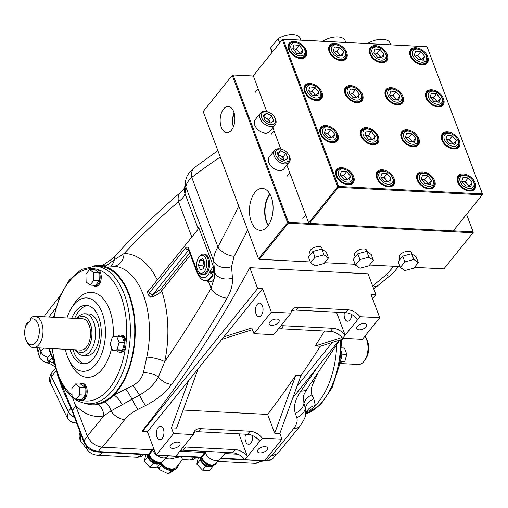 <?xml version="1.0" encoding="UTF-8"?>
<svg xmlns="http://www.w3.org/2000/svg" width="508" height="508" viewBox="0 0 508 508"><rect width="100%" height="100%" fill="white"/><g stroke="black" fill="none" stroke-linecap="round" stroke-linejoin="round"><path stroke-width="0.76" d="M79.559 384.099A8.617 4.839 93 0 1 81.699 383.356A8.617 4.839 93 0 1 85.344 386.88A8.617 4.839 93 0 1 85.395 395.967A8.617 4.839 93 0 1 80.81 400.558A8.617 4.839 93 0 1 78.753 399.599M81.699 383.356L82.798 383.413A8.617 4.839 93 0 1 86.436 386.937A8.617 4.839 93 0 1 82.588 400.564A8.617 4.839 93 0 1 81.902 400.615L80.81 400.558M117.907 336.29A8.617 4.839 93 0 1 120.587 335.064A8.617 4.839 93 0 1 124.231 338.588A8.617 4.839 93 0 1 124.282 347.675A8.617 4.839 93 0 1 119.691 352.266A8.617 4.839 93 0 1 117.157 350.774M120.587 335.064L121.679 335.121A8.617 4.839 93 0 1 125.324 338.645A8.617 4.839 93 0 1 126.079 342.754A8.617 4.839 93 0 1 125.527 347.243A8.617 4.839 93 0 1 120.79 352.323L119.691 352.266M93.612 269.748A8.617 4.839 93 0 1 95.758 269.005A8.617 4.839 93 0 1 99.397 272.523A8.617 4.839 93 0 1 99.454 281.61A8.617 4.839 93 0 1 94.863 286.207A8.617 4.839 93 0 1 92.805 285.242M95.758 269.005L96.85 269.062A8.617 4.839 93 0 1 98.66 269.805A8.617 4.839 93 0 1 100.495 272.58A8.617 4.839 93 0 1 100.546 281.667A8.617 4.839 93 0 1 95.955 286.264L94.863 286.207M55.867 317.424A8.617 4.839 93 0 1 56.871 317.297A8.617 4.839 93 0 1 57.855 317.532M56.871 317.297L57.963 317.354A8.617 4.839 93 0 1 58.947 317.589M177.584 442.125A5.302 2.692 159.4 0 0 172.142 443.738A5.302 2.692 159.4 0 0 170.11 447.116A5.302 2.692 159.4 0 0 172.555 448.374A5.302 2.692 159.4 0 0 178.003 446.761A5.302 2.692 159.4 0 0 180.035 443.389A5.302 2.692 159.4 0 0 177.584 442.125M265.011 446.659A5.302 2.692 159.4 0 0 259.563 448.272A5.302 2.692 159.4 0 0 257.531 451.65A5.302 2.692 159.4 0 0 259.975 452.914A5.302 2.692 159.4 0 0 265.424 451.295A5.302 2.692 159.4 0 0 267.456 447.923A5.302 2.692 159.4 0 0 265.011 446.659M276.676 319.068A5.302 2.692 159.4 0 0 271.228 320.688A5.302 2.692 159.4 0 0 269.196 324.06A5.302 2.692 159.4 0 0 271.64 325.323A5.302 2.692 159.4 0 0 277.089 323.71A5.302 2.692 159.4 0 0 279.121 320.332A5.302 2.692 159.4 0 0 276.676 319.068M364.096 323.609A5.302 2.692 159.4 0 0 358.648 325.222A5.302 2.692 159.4 0 0 356.616 328.593A5.302 2.692 159.4 0 0 359.061 329.857A5.302 2.692 159.4 0 0 364.509 328.244A5.302 2.692 159.4 0 0 366.541 324.866A5.302 2.692 159.4 0 0 364.096 323.609M205.943 259.023A8.947 5.023 -87 0 0 198.628 257.562A8.947 5.023 -87 0 0 197.447 269.57A8.947 5.023 -87 0 0 197.949 270.681A8.947 5.023 -87 0 0 204.743 271.056A8.947 5.023 -87 0 0 205.943 259.023M198.628 257.562L199.269 256.623A10.268 5.766 93 0 1 203.321 254.095A10.268 5.766 93 0 1 207.664 258.299A10.268 5.766 93 0 1 207.728 269.132A10.268 5.766 93 0 1 202.26 274.612A10.268 5.766 93 0 1 198.488 271.685L197.949 270.681M202.26 274.612L203.352 274.669A10.268 5.766 -87 0 0 208.826 269.189A10.268 5.766 -87 0 0 208.763 258.356A10.268 5.766 -87 0 0 204.419 254.152L203.321 254.095M212.052 466.147A7.683 5.023 -141.2 0 1 211.169 466.541A7.683 5.023 -141.2 0 1 207.137 466.331A7.683 5.023 -141.2 0 1 204.483 464.985A7.683 5.023 -141.2 0 1 201.187 461.467A7.683 5.023 -141.2 0 1 200.596 460.229A7.683 5.023 -141.2 0 1 200.26 458.997A7.683 5.023 -141.2 0 1 200.216 457.543M159.487 463.423A7.683 5.023 -141.2 0 1 158.61 463.817A7.683 5.023 -141.2 0 1 154.578 463.607A7.683 5.023 -141.2 0 1 151.924 462.255A7.683 5.023 -141.2 0 1 148.628 458.743A7.683 5.023 -141.2 0 1 148.031 457.505A7.683 5.023 -141.2 0 1 147.695 456.273A7.683 5.023 -141.2 0 1 147.657 454.819L148.977 455.466A2.121 1.073 -20.6 0 1 149.212 454.635A9.004 5.88 38.8 0 0 159.379 462.28A9.004 5.88 38.8 0 0 163.659 460.661L166.243 457.46M213.804 465.068A8.179 5.34 -141.2 0 1 206.953 465.601A8.179 5.34 -141.2 0 1 200.819 459.429A8.179 5.34 -141.2 0 1 200.393 457.556M212.827 465.322A8.179 5.34 -141.2 0 1 201.447 458.641A8.179 5.34 -141.2 0 1 201.168 457.721M161.246 462.337A8.179 5.34 -141.2 0 1 154.394 462.877A8.179 5.34 -141.2 0 1 148.26 456.698A8.179 5.34 -141.2 0 1 147.834 454.825M160.268 462.591A8.179 5.34 -141.2 0 1 148.888 455.917A8.179 5.34 -141.2 0 1 148.603 454.99M50.667 353.885L48.057 357.124C46.679 359.067 47.06 360.477 49.193 361.353L54.058 363.309M75.743 349.802A18.155 10.198 -87 0 0 88.741 346.805A18.155 10.198 -87 0 0 90.329 323.736A18.155 10.198 -87 0 0 77.362 318.541M77.025 318.522A20.809 11.684 93 0 1 84.976 313.773A20.809 11.684 93 0 1 93.777 322.288A20.809 11.684 93 0 1 93.91 344.233A20.809 11.684 93 0 1 82.823 355.333A20.809 11.684 93 0 1 75.4 349.79M38.17 324.193A13.005 7.303 -87 0 0 30.245 319.469L31.598 317.348A15.653 8.795 93 0 1 35.001 316.344A15.653 8.795 93 0 1 41.618 322.745A15.653 8.795 93 0 1 41.72 339.255A15.653 8.795 93 0 1 33.376 347.605A15.653 8.795 93 0 1 27.629 343.141L26.549 341.141A13.005 7.303 -87 0 0 36.43 341.687A13.005 7.303 -87 0 0 38.17 324.193M30.245 319.469L30.493 320.135L26.53 325.056L26.283 324.39A13.005 7.303 -87 0 0 25.825 339.528A13.005 7.303 -87 0 0 26.549 341.141M365.741 337.661L366.82 339.668A13.005 7.303 93 0 1 367.551 341.281A13.005 7.303 93 0 1 365.836 358.737L364.554 360.623A15.653 8.795 -87 0 0 366.617 339.604A15.653 8.795 -87 0 0 365.741 337.661A15.653 8.795 -87 0 0 364.852 336.239M339.782 363.499L358.375 364.465A15.653 8.795 -87 0 0 364.554 360.623M84.976 313.773L88.824 313.976A20.809 11.684 93 0 1 97.625 322.485A20.809 11.684 93 0 1 97.758 344.43A20.809 11.684 93 0 1 86.671 355.53L82.823 355.333M35.001 316.344L82.525 318.808A15.653 8.795 93 0 1 89.141 325.209A15.653 8.795 93 0 1 89.243 341.725A15.653 8.795 93 0 1 80.899 350.075L33.376 347.605M28.727 322.326L27.635 322.269L26.283 324.39M65.342 349.263A36.716 20.618 -87 0 0 67.348 356.248A36.716 20.618 -87 0 0 68.802 359.632A36.716 20.618 -87 0 0 96.933 362.864A36.716 20.618 -87 0 0 102.21 312.953A36.716 20.618 -87 0 0 71.476 308.051A36.716 20.618 -87 0 0 66.961 318.002M68.802 359.632L70.866 363.842A42.539 23.895 -87 0 0 111.658 347.955M113.189 336.893A42.539 23.895 -87 0 0 109.576 309.753A42.539 23.895 -87 0 0 73.965 304.076L71.476 308.051M87.776 305.549A29.286 16.453 -87 0 0 74.67 318.402M73.05 349.663A29.286 16.453 -87 0 0 73.844 352.025A29.286 16.453 -87 0 0 84.753 363.804M70.079 349.51A29.286 16.453 -87 0 0 70.872 351.866A29.286 16.453 -87 0 0 83.261 363.849A29.286 16.453 -87 0 0 98.863 348.228A29.286 16.453 -87 0 0 98.685 317.329A29.286 16.453 -87 0 0 86.297 305.352A29.286 16.453 -87 0 0 71.704 318.249M95.136 266.129L99.517 266.357A68.917 38.71 93 0 1 128.664 294.545A68.917 38.71 93 0 1 129.096 367.24A68.917 38.71 93 0 1 92.373 404L87.998 403.771A68.917 38.71 93 0 0 124.714 367.011A68.917 38.71 93 0 0 124.282 294.316A68.917 38.71 93 0 0 95.136 266.129L81.445 269.424L69.253 280.048L59.677 296.602L53.588 317.31M129.064 294.056A69.748 39.173 93 0 1 113.875 395.065L132.734 385.591C138.322 382.454 141.865 378.181 143.377 372.777L146.787 357.092A69.748 39.173 -87 0 0 143.294 294.792A69.748 39.173 -87 0 0 113.792 266.262L99.562 265.525A69.748 39.173 93 0 1 129.064 294.056M336.658 345.015A69.748 39.173 93 0 1 315.354 405.511A69.748 39.173 93 0 1 307.442 411.759M317.354 374.167L313.988 381.622C311.214 386.956 310.528 391.376 311.918 394.887L313.817 398.939L315.354 405.511A13.252 11.563 -168.7 0 0 305.784 414.217L305.384 408.14L303.93 403.612L303.524 396.564C303.098 396.202 304.356 393.541 307.289 388.576L307.289 388.576A13.252 8.217 -144.6 0 1 300.901 391.071A1192.752 669.931 -87 0 0 316.84 367.995M351.733 314.547A6.756 3.797 93 0 1 347.586 321.227A6.756 3.797 93 0 1 344.722 318.465A6.756 3.797 93 0 1 344.348 312.611M256.032 313.861A6.756 3.797 -87 0 0 258.889 316.63A6.756 3.797 -87 0 0 262.49 313.023A6.756 3.797 -87 0 0 262.446 305.892A6.756 3.797 -87 0 0 259.588 303.13A6.756 3.797 -87 0 0 255.988 306.737A6.756 3.797 -87 0 0 256.032 313.861M252.552 435.566A6.756 3.797 93 0 1 248.501 444.284A6.756 3.797 93 0 1 245.637 441.515A6.756 3.797 93 0 1 245.662 434.2M156.94 436.918A6.756 3.797 -87 0 0 159.804 439.68A6.756 3.797 -87 0 0 163.405 436.074A6.756 3.797 -87 0 0 163.36 428.949A6.756 3.797 -87 0 0 160.503 426.18A6.756 3.797 -87 0 0 156.902 429.787A6.756 3.797 -87 0 0 156.94 436.918M341.42 351.066A8.617 4.839 93 0 1 340.246 360.845M198.622 227.946L198.615 227.051L197.758 229.686L148.038 291.433L146.964 291.281A70.853 39.795 93 0 1 148.469 295.084L149.695 292.513L185.661 247.847A3.975 2.235 93 0 1 188.754 248.71L197.593 272.224A13.252 7.442 -87 0 0 209.614 272.244L213.316 266.167L198.679 227.444M148.038 291.433L147.631 291.725M174.168 470.11L169.024 473.412L169.164 472.891L167.088 473.278L160.096 469.951L159.163 467.811L161.08 465.436A11.532 7.531 -141.2 0 1 159.925 464.071M169.164 472.891L171.075 470.516A11.532 7.531 -141.2 0 1 161.08 465.436M159.163 467.811L157.474 467.119M178.327 464.776A11.532 7.531 -141.2 0 1 177.19 467.665L176.562 468.446A11.532 7.531 -141.2 0 1 171.075 470.516M181.318 456.565L170.155 458.965L165.233 458.711M168.307 455.892L165.945 457.829M182.48 459.6L181.597 456.762M196.513 457.352L193.745 459.302L190.227 460.007L194.469 457.333M213.316 266.167L214.649 272.478A13.252 9.944 -4.6 0 0 232.429 278.054C232.861 284.442 231.076 291.135 227.063 298.126A1192.752 669.931 93 0 1 171.685 384.372C165.684 392.633 156.985 399.682 145.593 405.517L137.941 409.372C132.245 412.274 127.845 415.671 124.752 419.564A1192.752 669.931 93 0 1 102.26 447.199C95.377 446.227 90.386 442.474 87.287 435.94L72.384 397.313M80.899 434.334L80.524 440.931L87.789 450.444C90.373 453.346 93.599 454.927 97.479 455.193A14.58 8.185 93 0 0 102.584 452.476M39.592 347.929A3.975 2.235 -87 0 0 39.776 348.545A13.252 6.725 159.4 0 0 38.322 353.778L39.51 356.902L40.907 351.523L43.637 348.139M143.948 454.628L141.18 456.578L137.668 457.276L141.903 454.609M220.866 458.616L218.504 460.553M271.329 455.968A1192.752 669.931 -87 0 0 293.821 428.333A13.252 8.56 -142 0 0 300.152 425.926L277.539 453.701L271.329 455.968L268.561 455.822M238.074 454.241L224.822 453.555M206.635 451.441L205.359 452.945A9.531 6.229 38.8 0 0 212.738 459.899A9.531 6.229 38.8 0 0 220.497 458.927L225.73 452.431M205.359 452.945L204.775 452.514L179.864 451.225M153.88 448.939L152.8 450.215A9.531 6.229 38.8 0 0 155.988 454.539M156.686 455.136A9.531 6.229 38.8 0 0 167.938 456.197L168.307 455.74M152.8 450.215L152.209 449.79L102.26 447.199M44.202 316.821L45.187 314.839L59.861 296.17M152.209 449.79L153.587 448.164M147.422 431.762L188.646 380.575L171.425 427.844L173.565 433.546L193.275 434.569L175.908 456.133L156.197 455.111L147.422 431.762L142.494 431.508L142.246 430.848A1192.752 669.931 -87 0 0 249.809 267.672L368.065 273.806L375.901 294.646L372.605 298.736M293.821 428.333C296.805 424.44 297.79 420.865 296.761 417.608L295.3 413.283C293.243 406.737 295.11 399.332 300.901 391.071M372.643 285.972L386.385 274.676L393.846 266.275M213.804 267.837C212.877 266.605 213.347 270.891 213.119 271.913A1.327 0.781 171.7 0 1 214.592 272.326L213.728 261.188C213.481 256.737 214.871 251.987 217.907 246.951A13.252 7.01 28 0 0 234.131 256.273L231.572 266.643L232.429 278.054M204.775 452.514L205.727 451.39M183.001 447.326A12.846 8.395 -141.2 0 1 185.871 447.053L235.229 449.612A12.846 8.395 -141.2 0 1 247.453 456.533L262.261 438.144L281.972 439.166L264.604 460.737L244.894 459.715L247.453 456.533L238.931 433.851M180.442 450.501A12.846 8.395 -141.2 0 1 183.312 450.228L232.67 452.787A12.846 8.395 -141.2 0 1 244.894 459.715M280.683 326.015A12.846 8.395 -141.2 0 1 283.553 325.742L332.911 328.301A12.846 8.395 -141.2 0 1 345.135 335.223L360.039 316.719L379.749 317.741L362.382 339.306L342.671 338.284L345.135 335.223L336.486 312.204M295.783 375.349L274.707 433.197L267.653 414.426A1192.752 669.931 -87 0 0 295.783 375.349L300.907 375.615L279.832 433.464L281.972 439.166M196.977 370.224L197.625 370.256L176.543 428.111L171.425 427.844M156.197 455.111L173.565 433.546M252.47 329.667L221.818 339.376M345.072 338.404L320.326 346.246L315.201 345.98A1192.752 669.931 -87 0 0 324.568 331.057M315.201 345.98L342.017 337.49M379.749 317.741L370.973 294.392L375.901 294.646M251.835 327.978L223.857 336.842L262.566 288.766L271.342 312.115L291.052 313.138L273.685 334.702L253.981 333.68L251.835 327.978M253.981 333.68L271.342 312.115M332.264 342.462L297.053 386.194M339.154 340.284L292.811 397.84M190.468 255.086L161.696 290.811A83.001 46.622 93 0 1 164.694 361.683A1179.5 662.489 -87 0 0 211.087 288.347L214.674 276.631C213.995 280.499 211.982 282.232 208.636 281.832A17.228 9.677 93 0 1 205.911 280.441M185.369 181.864C186.258 177.965 187.115 175.584 187.935 174.714C188.989 172.707 191.243 170.275 194.691 167.43L194.691 167.43A13.252 9.906 52.7 0 0 191.764 177.406C188.125 180.734 186.157 183.953 185.871 187.065A13.252 12.236 7.8 0 1 185.369 181.864L184.493 188.576A13.252 12.186 7.1 0 0 185.014 193.631C184.499 196.126 182.328 198.806 178.505 201.663A1179.5 662.489 -87 0 0 124.054 253.562A13.252 10.96 -90 0 1 113.379 266.243M171.685 384.372A13.252 8.217 35.4 0 1 158.369 376.98L164.694 361.683A13.252 3.029 12.1 0 0 146.787 357.092M146.964 291.281L148.457 290.913M149.695 292.513A2.648 1.734 38.8 0 0 152.692 294.761L160.204 289.681A1.327 0.864 -141.2 0 1 161.696 290.811C159.182 293.732 155.531 295.878 150.749 297.25L148.469 295.084M93.199 266.109A69.748 39.173 93 0 1 99.562 265.525M143.377 372.777A13.252 6.287 15.5 0 1 158.369 376.98C154.483 384.219 148.19 390.252 139.484 395.084L122.168 404.692A13.252 5.137 -118.7 0 0 113.875 395.065A69.748 39.173 93 0 1 104.877 401.911A69.748 39.173 93 0 1 98.19 404.362A69.748 39.173 93 0 1 86.068 403.593M122.168 404.692L110.973 410.934L103.81 415.861A81.07 45.536 93 0 1 75.857 405.524M208.032 280.549A1.327 1.092 -77.3 0 1 208.636 281.832L211.087 288.347A13.252 7.398 30.1 0 0 227.063 298.126M210.502 270.288A2.648 1.289 25.2 0 0 213.119 271.913L213.049 272.98A1.327 0.832 174.8 0 1 214.725 273.431L214.674 276.631A1.327 0.984 -172.2 0 0 212.935 275.927L212.947 273.926A15.9 8.934 93 0 1 205.251 280.41L208.521 280.575L212.935 275.927M198.272 228.898L185.014 193.631L185.871 187.065L213.728 261.188A13.252 9.849 -4.8 0 0 231.572 266.643M398.494 266.516L394.564 271.355L389.598 276.028A13.252 2.521 -129.5 0 1 386.385 274.676M389.598 276.028L376.561 286.677A13.252 2.603 -129 0 1 373.374 285.369M300.152 425.926C304.013 420.033 305.886 416.16 305.765 414.299L305.784 414.217M106.001 265.855L114.313 259.772L124.054 253.562A83.001 46.622 93 0 1 157.277 279.959M102.152 265.659L110.604 259.982L116.072 254.991A13.252 9.068 42.5 0 0 114.313 259.772A13.252 11.29 -118.3 0 1 110.75 266.103M116.072 254.991C137.071 232.105 158.661 211.163 180.829 192.164A13.252 9.671 49.4 0 0 178.505 201.663L191.814 237.071M295.3 413.283A13.252 11.239 160.7 0 0 303.93 403.612A13.252 10.566 164.8 0 1 311.918 394.887M312.331 381.425A13.252 4.68 -153.7 0 1 313.988 381.622M98.19 404.362A13.252 10.846 -102 0 1 103.81 415.861A1179.5 662.489 -87 0 1 87.287 435.94M104.877 401.911A13.252 9.811 -110.4 0 1 110.973 410.934A13.252 8.56 38 0 0 124.752 419.564M132.734 385.591A13.252 1.581 -122.3 0 1 139.484 395.084A13.252 1.67 63.3 0 0 145.593 405.517M142.494 431.508L257.639 288.512L249.809 267.672M360.039 316.719A12.846 8.395 38.8 0 0 347.815 309.791L298.456 307.232A12.846 8.395 38.8 0 0 292.348 309.537A12.846 8.395 38.8 0 0 291.052 313.138M257.639 288.512L262.566 288.766M188.646 380.575L223.857 336.842M193.275 434.569A12.846 8.395 -141.2 0 1 194.57 430.968A12.846 8.395 -141.2 0 1 200.679 428.663L250.038 431.222A12.846 8.395 -141.2 0 1 262.261 438.144M274.707 433.197L279.832 433.464M267.653 414.426L183.128 410.045M320.326 346.246A1192.752 669.931 93 0 1 300.907 375.615M342.671 338.284A12.846 8.395 38.8 0 0 330.448 331.362L281.089 328.803A12.846 8.395 38.8 0 0 278.219 329.076M259.785 441.223A12.846 8.395 38.8 0 0 247.561 434.302L198.203 431.736A12.846 8.395 38.8 0 0 193.611 432.733M357.721 319.596A12.846 8.395 38.8 0 0 345.497 312.674L296.139 310.115A12.846 8.395 38.8 0 0 291.433 311.175M264.986 460.261L266.211 460.28A2.121 1.194 93 0 1 265.455 460.686L270.434 460.165L273.355 458.057L272.047 459.238A2.121 1.568 57 0 1 271.767 459.486M147.676 454.819L98.577 452.031A2.121 1.194 -87 0 0 99.333 451.625L149.06 454.4A0.527 0.349 -141.2 0 1 149.212 454.635L152.787 450.19M50.222 382.308C48.73 380.346 49.263 377.165 51.822 372.758L51.822 372.758A6.629 4.331 38.8 0 0 51.505 376.631L50.222 382.308L67.227 417.792L68.288 411.594L71.018 408.203M176.136 455.847L201.619 457.124L201.746 457.53M205.353 452.92L201.771 457.359A2.121 1.073 159.4 0 0 201.543 458.197L200.235 457.543L168.192 455.886M149.181 454.806L149.06 454.4M74.828 418.179L75.965 421.189M52.108 357.734L49.193 361.353A6.629 4.489 108.9 0 1 45.371 362.306L51.181 364.223L55.086 366.992M49.936 361.613A6.629 3.099 101.5 0 1 47.549 362.89M74.384 416.998A6.629 4.331 -141.2 0 1 68.288 411.594L51.505 376.631L56.197 370.808M76.168 421.735A6.629 4.477 108.6 0 1 72.771 422.402L76.346 423.291M76.371 422.618A6.629 3.01 100.6 0 1 75.032 422.98M52.895 359.855L52.14 359.048L52.457 358.654M52.14 359.048L52.311 358.273M77.019 424.009L76.244 423.183L76.562 422.789M76.244 423.183L76.416 422.408M160.249 463.112L160.071 463.893L158.61 463.817M154.578 463.607L153.118 463.531L151.924 462.255M148.628 458.743L147.428 457.473L147.695 456.273M160.071 463.893L156.928 467.798L149.974 467.436L153.118 463.531M149.974 467.436L144.285 461.378L147.428 457.473M144.285 461.378L145.555 455.676L146.304 454.749M212.808 465.836L212.63 466.617L211.169 466.541M207.137 466.331L205.676 466.255L204.483 464.985M201.187 461.467L199.993 460.197L200.26 458.997M212.63 466.617L209.486 470.522L202.533 470.16L205.676 466.255M202.533 470.16L196.844 464.102L199.993 460.197M196.844 464.102L198.114 458.406L198.863 457.473M188.614 250.152L150.749 297.25M210.026 271.323A2.648 1.251 24.3 0 0 213.049 272.98L212.947 273.926A2.648 1.245 24.2 0 1 209.614 272.244M182.499 459.594L176.466 467.081A10.604 6.928 -141.2 0 1 160.896 462.674M177.19 467.665A11.532 7.531 -141.2 0 1 160.376 463.036M204.927 262.966L202.838 258.737L199.606 260.064L198.463 265.627L200.552 269.862L203.784 268.529L204.927 262.966M203.873 260.839L202.844 265.855L203.899 267.983M202.844 265.855L198.463 265.627M203.594 260.274L199.606 260.064M341.624 347.891L344.462 348.037L346.831 354.355L344.799 361.512L340.176 361.271M346.831 354.355L341.801 354.095M344.799 361.512L339.998 362.331M95.11 269.824L99.028 272.986L99.225 280.765L95.504 285.382L90.03 285.102L86.112 281.94L85.916 274.161L89.637 269.538L95.11 269.824M124.549 342.824L122.517 349.98L118.104 350.825L112.63 350.539L110.255 344.221L112.287 337.064L116.7 336.226L122.174 336.506L124.549 342.824L119.069 342.538L117.037 349.701L122.517 349.98M81.058 384.175L84.969 387.337L85.166 395.122L81.451 399.739L75.978 399.453L72.06 396.291L71.863 388.512L75.584 383.896L81.058 384.175M89.637 269.538L93.555 272.701L99.028 272.986M93.555 272.701L93.751 280.486L99.225 280.765M93.751 280.486L90.03 285.102M116.7 336.226L119.069 342.538M117.037 349.701L112.63 350.539M75.584 383.896L79.496 387.058L79.692 394.837L85.166 395.122M79.692 394.837L75.978 399.453M79.496 387.058L84.969 387.337M299.415 53.594A5.277 3.448 38.8 0 0 298.152 51.352A5.277 3.448 38.8 0 0 293.637 48.793L292.786 48.698M297.593 43.186L296.951 42.977A9.392 6.134 38.8 0 0 294.996 42.545A9.392 6.134 38.8 0 0 290.005 44.183A9.392 6.134 38.8 0 0 290.925 52.178A9.392 6.134 38.8 0 0 299.65 57.607A9.392 6.134 38.8 0 0 304.635 55.963A9.392 6.134 38.8 0 0 304.336 48.92L304 48.336A8.141 5.321 38.8 0 0 297.593 43.186A8.141 5.321 38.8 0 0 295.904 42.812A8.141 5.321 38.8 0 0 291.046 48.552A8.141 5.321 38.8 0 0 299.93 55.867A8.141 5.321 38.8 0 0 304 48.336M292.773 48.749L294.037 44.812L299.187 45.396L303.066 49.924L301.796 53.861L296.653 53.277L292.773 48.749M299.187 45.396L296.208 49.092L293.637 48.793A5.277 3.448 38.8 0 0 292.792 48.781M296.208 49.092L300.088 53.613L303.066 49.924M315.233 95.675A5.277 3.448 38.8 0 0 313.969 93.434A5.277 3.448 38.8 0 0 309.455 90.881L308.604 90.78M313.411 85.268L312.769 85.058A9.392 6.134 38.8 0 0 310.813 84.626A9.392 6.134 38.8 0 0 305.822 86.271A9.392 6.134 38.8 0 0 306.743 94.259A9.392 6.134 38.8 0 0 315.468 99.689A9.392 6.134 38.8 0 0 320.453 98.05A9.392 6.134 38.8 0 0 320.154 91.008L319.818 90.424A8.141 5.321 38.8 0 0 313.411 85.268A8.141 5.321 38.8 0 0 311.721 84.893A8.141 5.321 38.8 0 0 306.864 90.634A8.141 5.321 38.8 0 0 315.747 97.949A8.141 5.321 38.8 0 0 319.818 90.424M308.591 90.83L309.855 86.893L315.004 87.484L318.884 92.005L317.614 95.948L312.471 95.358L308.591 90.83M315.004 87.484L312.026 91.173L309.455 90.881A5.277 3.448 38.8 0 0 308.61 90.862M312.026 91.173L315.906 95.701L318.884 92.005M436.785 101.981A5.277 3.448 38.8 0 0 435.515 99.739A5.277 3.448 38.8 0 0 431 97.187L430.149 97.085M434.962 91.573L434.315 91.364A9.392 6.134 38.8 0 0 432.359 90.932A9.392 6.134 38.8 0 0 427.374 92.57A9.392 6.134 38.8 0 0 428.288 100.565A9.392 6.134 38.8 0 0 437.013 105.994A9.392 6.134 38.8 0 0 442.004 104.356A9.392 6.134 38.8 0 0 441.7 97.314L441.363 96.723A8.141 5.321 38.8 0 0 434.962 91.573A8.141 5.321 38.8 0 0 433.267 91.199A8.141 5.321 38.8 0 0 428.409 96.939A8.141 5.321 38.8 0 0 437.299 104.254A8.141 5.321 38.8 0 0 441.363 96.723M430.136 97.136L431.4 93.199L436.55 93.783L440.43 98.311L439.16 102.248L434.016 101.663L430.136 97.136M436.55 93.783L433.578 97.479L431 97.187A5.277 3.448 38.8 0 0 430.162 97.168M433.578 97.479L437.458 102L440.43 98.311M420.967 59.893A5.277 3.448 38.8 0 0 419.697 57.658A5.277 3.448 38.8 0 0 415.182 55.099L414.331 55.004M419.144 49.486L418.497 49.282A9.392 6.134 38.8 0 0 416.541 48.851A9.392 6.134 38.8 0 0 411.556 50.489A9.392 6.134 38.8 0 0 412.471 58.483A9.392 6.134 38.8 0 0 421.195 63.913A9.392 6.134 38.8 0 0 426.187 62.268A9.392 6.134 38.8 0 0 425.882 55.226L425.545 54.642A8.141 5.321 38.8 0 0 419.144 49.486A8.141 5.321 38.8 0 0 417.449 49.117A8.141 5.321 38.8 0 0 412.591 54.858A8.141 5.321 38.8 0 0 421.481 62.167A8.141 5.321 38.8 0 0 425.545 54.642M414.318 55.055L415.582 51.117L420.732 51.702L424.612 56.229L423.342 60.166L418.198 59.582L414.318 55.055M420.732 51.702L417.76 55.397L415.182 55.099A5.277 3.448 38.8 0 0 414.344 55.08M417.76 55.397L421.64 59.919L424.612 56.229M418.281 262.611L416.109 256.838L411.62 253.721L402.66 256.146L398.202 261.684L400.374 267.456L404.863 270.574L413.817 268.154L418.281 262.611L413.785 259.493L411.62 253.721M413.785 259.493L404.832 261.912L402.66 256.146M404.832 261.912L400.374 267.456M331.057 137.757A5.277 3.448 38.8 0 0 329.787 135.522A5.277 3.448 38.8 0 0 325.272 132.963L324.421 132.867M329.228 127.349L328.587 127.14A9.392 6.134 38.8 0 0 326.631 126.708A9.392 6.134 38.8 0 0 321.647 128.353A9.392 6.134 38.8 0 0 322.561 136.347A9.392 6.134 38.8 0 0 331.286 141.77A9.392 6.134 38.8 0 0 336.271 140.132A9.392 6.134 38.8 0 0 335.972 133.09L335.636 132.505A8.141 5.321 38.8 0 0 329.228 127.349A8.141 5.321 38.8 0 0 327.539 126.975A8.141 5.321 38.8 0 0 322.682 132.721A8.141 5.321 38.8 0 0 331.565 140.03A8.141 5.321 38.8 0 0 335.636 132.505M324.409 132.918L325.672 128.975L330.822 129.565L334.702 134.093L333.432 138.03L328.289 137.439L324.409 132.918M330.822 129.565L327.844 133.255L325.272 132.963A5.277 3.448 38.8 0 0 324.428 132.944M327.844 133.255L331.73 137.782L334.702 134.093M427.901 184.042A5.277 3.448 38.8 0 0 426.637 181.807A5.277 3.448 38.8 0 0 422.123 179.248L421.272 179.153M426.079 173.634L425.437 173.425A9.392 6.134 38.8 0 0 423.481 172.993A9.392 6.134 38.8 0 0 418.49 174.638A9.392 6.134 38.8 0 0 419.411 182.632A9.392 6.134 38.8 0 0 428.13 188.055A9.392 6.134 38.8 0 0 433.121 186.417A9.392 6.134 38.8 0 0 432.822 179.375L432.479 178.791A8.141 5.321 38.8 0 0 426.079 173.634A8.141 5.321 38.8 0 0 424.383 173.26A8.141 5.321 38.8 0 0 419.525 179.006A8.141 5.321 38.8 0 0 428.415 186.315A8.141 5.321 38.8 0 0 432.479 178.791M421.253 179.203L422.523 175.26L427.666 175.851L431.546 180.378L430.282 184.315L425.132 183.725L421.253 179.203M427.666 175.851L424.694 179.54L422.123 179.248A5.277 3.448 38.8 0 0 421.278 179.229M424.694 179.54L428.574 184.067L431.546 180.378M412.083 141.961A5.277 3.448 38.8 0 0 410.82 139.719A5.277 3.448 38.8 0 0 406.305 137.166L405.454 137.065M410.261 131.553L409.619 131.343A9.392 6.134 38.8 0 0 407.664 130.912A9.392 6.134 38.8 0 0 402.673 132.556A9.392 6.134 38.8 0 0 403.593 140.551A9.392 6.134 38.8 0 0 412.312 145.974A9.392 6.134 38.8 0 0 417.303 144.335A9.392 6.134 38.8 0 0 417.005 137.293L416.662 136.709A8.141 5.321 38.8 0 0 410.261 131.553A8.141 5.321 38.8 0 0 408.565 131.178A8.141 5.321 38.8 0 0 403.708 136.919A8.141 5.321 38.8 0 0 412.598 144.234A8.141 5.321 38.8 0 0 416.662 136.709M405.435 137.116L406.705 133.179L411.848 133.769L415.728 138.29L414.465 142.234L409.315 141.643L405.435 137.116M411.848 133.769L408.876 137.458L406.305 137.166A5.277 3.448 38.8 0 0 405.46 137.147M408.876 137.458L412.756 141.986L415.728 138.29M452.603 144.062A5.277 3.448 38.8 0 0 451.333 141.821A5.277 3.448 38.8 0 0 446.818 139.268L445.967 139.167M450.78 133.655L450.132 133.445A9.392 6.134 38.8 0 0 448.177 133.013A9.392 6.134 38.8 0 0 443.192 134.658A9.392 6.134 38.8 0 0 444.106 142.646A9.392 6.134 38.8 0 0 452.831 148.076A9.392 6.134 38.8 0 0 457.822 146.437A9.392 6.134 38.8 0 0 457.517 139.395L457.181 138.811A8.141 5.321 38.8 0 0 450.78 133.655A8.141 5.321 38.8 0 0 449.085 133.28A8.141 5.321 38.8 0 0 444.227 139.021A8.141 5.321 38.8 0 0 453.117 146.336A8.141 5.321 38.8 0 0 457.181 138.811M445.954 139.217L447.218 135.28L452.368 135.871L456.248 140.392L454.978 144.335L449.834 143.745L445.954 139.217M452.368 135.871L449.396 139.56L446.818 139.268A5.277 3.448 38.8 0 0 445.98 139.249M449.396 139.56L453.276 144.088L456.248 140.392M367.697 43.523L367.868 43.313A15.64 7.938 -20.6 0 1 390.011 42.989L390.658 44.717M396.265 99.879A5.277 3.448 38.8 0 0 395.002 97.638A5.277 3.448 38.8 0 0 390.487 95.085L389.636 94.983M394.443 89.472L393.802 89.262A9.392 6.134 38.8 0 0 391.846 88.83A9.392 6.134 38.8 0 0 386.855 90.468A9.392 6.134 38.8 0 0 387.775 98.463A9.392 6.134 38.8 0 0 396.494 103.892A9.392 6.134 38.8 0 0 401.485 102.254A9.392 6.134 38.8 0 0 401.187 95.212L400.844 94.628A8.141 5.321 38.8 0 0 394.443 89.472A8.141 5.321 38.8 0 0 392.748 89.097A8.141 5.321 38.8 0 0 387.89 94.837A8.141 5.321 38.8 0 0 396.78 102.152A8.141 5.321 38.8 0 0 400.844 94.628M389.617 95.034L390.887 91.097L396.03 91.681L399.91 96.209L398.647 100.146L393.497 99.562L389.617 95.034M396.03 91.681L393.059 95.377L390.487 95.085A5.277 3.448 38.8 0 0 389.642 95.066M393.059 95.377L396.939 99.905L399.91 96.209M380.448 57.791A5.277 3.448 38.8 0 0 379.184 55.556A5.277 3.448 38.8 0 0 374.669 52.997L373.818 52.902M378.625 47.384L377.984 47.181A9.392 6.134 38.8 0 0 376.028 46.749A9.392 6.134 38.8 0 0 371.037 48.387A9.392 6.134 38.8 0 0 371.958 56.382A9.392 6.134 38.8 0 0 380.676 61.811A9.392 6.134 38.8 0 0 385.667 60.166A9.392 6.134 38.8 0 0 385.369 53.124L385.026 52.54A8.141 5.321 38.8 0 0 378.625 47.384A8.141 5.321 38.8 0 0 376.93 47.015A8.141 5.321 38.8 0 0 372.072 52.756A8.141 5.321 38.8 0 0 380.962 60.065A8.141 5.321 38.8 0 0 385.026 52.54M373.799 52.953L375.069 49.016L380.213 49.6L384.092 54.127L382.829 58.064L377.679 57.48L373.799 52.953M380.213 49.6L377.241 53.296L374.669 52.997A5.277 3.448 38.8 0 0 373.825 52.984M377.241 53.296L381.121 57.817L384.092 54.127M387.388 181.94A5.277 3.448 38.8 0 0 386.118 179.705A5.277 3.448 38.8 0 0 381.61 177.146L380.759 177.051M385.566 171.533L384.918 171.323A9.392 6.134 38.8 0 0 382.969 170.891A9.392 6.134 38.8 0 0 377.977 172.536A9.392 6.134 38.8 0 0 378.892 180.531A9.392 6.134 38.8 0 0 387.617 185.96A9.392 6.134 38.8 0 0 392.608 184.315A9.392 6.134 38.8 0 0 392.309 177.273L391.966 176.689A8.141 5.321 38.8 0 0 385.566 171.533A8.141 5.321 38.8 0 0 383.87 171.158A8.141 5.321 38.8 0 0 379.012 176.905A8.141 5.321 38.8 0 0 387.902 184.214A8.141 5.321 38.8 0 0 391.966 176.689M380.74 177.101L382.003 173.158L387.153 173.749L391.033 178.276L389.769 182.213L384.62 181.623L380.74 177.101M387.153 173.749L384.181 177.438L381.61 177.146A5.277 3.448 38.8 0 0 380.765 177.127M384.181 177.438L388.061 181.966L391.033 178.276M371.57 139.859A5.277 3.448 38.8 0 0 370.3 137.617A5.277 3.448 38.8 0 0 365.792 135.064L364.941 134.969M369.748 129.451L369.1 129.242A9.392 6.134 38.8 0 0 367.151 128.81A9.392 6.134 38.8 0 0 362.16 130.454A9.392 6.134 38.8 0 0 363.074 138.449A9.392 6.134 38.8 0 0 371.799 143.872A9.392 6.134 38.8 0 0 376.79 142.234A9.392 6.134 38.8 0 0 376.491 135.192L376.149 134.607A8.141 5.321 38.8 0 0 369.748 129.451A8.141 5.321 38.8 0 0 368.052 129.076A8.141 5.321 38.8 0 0 363.195 134.817A8.141 5.321 38.8 0 0 372.085 142.132A8.141 5.321 38.8 0 0 376.149 134.607M364.922 135.02L366.185 131.077L371.335 131.667L375.215 136.188L373.952 140.132L368.802 139.541L364.922 135.02A5.277 3.448 38.8 0 1 365.792 135.064L368.364 135.357L371.335 131.667M368.364 135.357L372.243 139.884L375.215 136.188M355.752 97.777A5.277 3.448 38.8 0 0 354.482 95.536A5.277 3.448 38.8 0 0 349.974 92.983L349.117 92.881M353.93 87.37L353.282 87.16A9.392 6.134 38.8 0 0 351.333 86.728A9.392 6.134 38.8 0 0 346.342 88.367A9.392 6.134 38.8 0 0 347.256 96.361A9.392 6.134 38.8 0 0 355.981 101.791A9.392 6.134 38.8 0 0 360.972 100.152A9.392 6.134 38.8 0 0 360.674 93.11L360.331 92.526A8.141 5.321 38.8 0 0 353.93 87.37A8.141 5.321 38.8 0 0 352.235 86.995A8.141 5.321 38.8 0 0 347.377 92.735A8.141 5.321 38.8 0 0 356.267 100.051A8.141 5.321 38.8 0 0 360.331 92.526M349.104 92.932L350.368 88.995L355.517 89.586L359.397 94.107L358.134 98.044L352.984 97.46L349.104 92.932M355.517 89.586L352.546 93.275L349.974 92.983A5.277 3.448 38.8 0 0 349.129 92.964M352.546 93.275L356.425 97.803L359.397 94.107M468.42 186.144A5.277 3.448 38.8 0 0 467.15 183.909A5.277 3.448 38.8 0 0 462.636 181.35L461.785 181.254M466.598 175.736L465.95 175.527A9.392 6.134 38.8 0 0 463.995 175.095A9.392 6.134 38.8 0 0 459.01 176.74A9.392 6.134 38.8 0 0 459.924 184.734A9.392 6.134 38.8 0 0 468.649 190.157A9.392 6.134 38.8 0 0 473.64 188.519A9.392 6.134 38.8 0 0 473.335 181.477L472.999 180.892A8.141 5.321 38.8 0 0 466.598 175.736A8.141 5.321 38.8 0 0 464.903 175.362A8.141 5.321 38.8 0 0 460.045 181.108A8.141 5.321 38.8 0 0 468.935 188.417A8.141 5.321 38.8 0 0 472.999 180.892M461.772 181.305L463.036 177.362L468.185 177.952L472.065 182.48L470.795 186.417L465.652 185.826L461.772 181.305M468.185 177.952L465.214 181.642L462.636 181.35A5.277 3.448 38.8 0 0 461.797 181.331M465.214 181.642L469.094 186.169L472.065 182.48M272.059 52.311L270.942 49.333A15.64 7.938 -20.6 0 1 270.675 47.847L278.079 38.659A15.64 7.938 -20.6 0 1 300.215 38.329L300.863 40.056M278.079 38.659L279.66 42.869M270.675 47.847L272.263 52.064M221.298 127.305A13.106 7.36 -87 0 0 226.993 132.671A13.106 7.36 -87 0 0 233.864 125.552A13.106 7.36 -87 0 0 233.744 111.849A13.106 7.36 -87 0 0 228.352 106.496A13.106 7.36 -87 0 0 221.259 113.36A13.106 7.36 -87 0 0 221.298 127.305M251.308 221.736A20.987 11.786 -87 0 0 260.426 230.327A20.987 11.786 -87 0 0 271.424 218.935A20.987 11.786 -87 0 0 271.234 196.99A20.987 11.786 -87 0 0 262.598 188.424A20.987 11.786 -87 0 0 251.238 199.415A20.987 11.786 -87 0 0 251.308 221.736M269.786 193.904A20.441 11.481 -87 0 0 266.478 222.193A20.441 11.481 -87 0 0 268.141 225.622M322.466 249.511L321.869 248.075A6.515 3.308 159.4 0 0 318.884 246.583A6.515 3.308 159.4 0 0 312.236 248.539A6.515 3.308 159.4 0 0 309.677 252.66L310.337 254.635M367.36 251.841L366.77 250.406A6.515 3.308 159.4 0 0 363.785 248.914A6.515 3.308 159.4 0 0 357.13 250.869A6.515 3.308 159.4 0 0 354.571 254.991L355.232 256.959M412.255 254.165L411.664 252.736A6.515 3.308 159.4 0 0 408.68 251.238A6.515 3.308 159.4 0 0 402.025 253.194A6.515 3.308 159.4 0 0 399.466 257.321L400.133 259.29M234.22 113.328A12.205 6.858 -87 0 0 233.534 126.486M270.008 194.291A19.882 11.163 -87 0 0 268.402 225.26M203.181 111.544L232.601 74.936L203.181 111.544L258.509 258.731L287.579 222.631L232.251 75.444L233.115 75.082L288.442 222.269L453.187 230.93L482.251 194.831L338.411 187.369L309.347 223.469L308.597 222.91L337.668 186.811L282.34 39.618L253.27 75.724L266.757 111.601M466.554 214.332L473.291 232.264L466.496 214.395M414.465 267.348L443.878 268.872L472.942 232.772L288.328 223.196L259.258 259.296L310.261 261.944M324.675 262.687L355.155 264.268M369.57 265.017L400.05 266.598M253.429 76.136L232.601 74.936L253.384 76.016M453.276 230.822L473.056 231.845L472.942 232.772L473.291 232.264M234.093 112.884A12.668 7.112 -87 0 0 233.363 126.911M288.442 222.269L287.579 222.631L288.328 223.196L288.442 222.269M259.258 259.296L258.509 258.731L259.258 259.296M339.935 55.696A5.277 3.448 38.8 0 0 338.665 53.454A5.277 3.448 38.8 0 0 334.156 50.895L333.299 50.8M338.112 45.288L337.464 45.079A9.392 6.134 38.8 0 0 335.515 44.647A9.392 6.134 38.8 0 0 330.524 46.285A9.392 6.134 38.8 0 0 331.438 54.28A9.392 6.134 38.8 0 0 340.163 59.709A9.392 6.134 38.8 0 0 345.154 58.064A9.392 6.134 38.8 0 0 344.856 51.022L344.513 50.438A8.141 5.321 38.8 0 0 338.112 45.288A8.141 5.321 38.8 0 0 336.417 44.914A8.141 5.321 38.8 0 0 331.559 50.654A8.141 5.321 38.8 0 0 340.449 57.963A8.141 5.321 38.8 0 0 344.513 50.438M333.286 50.851L334.55 46.914L339.7 47.498L343.579 52.026L342.309 55.963L337.166 55.378L333.286 50.851M339.7 47.498L336.728 51.194L334.156 50.895A5.277 3.448 38.8 0 0 333.311 50.883M336.728 51.194L340.608 55.715L343.579 52.026M346.875 179.838A5.277 3.448 38.8 0 0 345.605 177.603A5.277 3.448 38.8 0 0 341.09 175.044L340.239 174.949M345.046 169.431L344.405 169.221A9.392 6.134 38.8 0 0 342.449 168.789A9.392 6.134 38.8 0 0 337.464 170.434A9.392 6.134 38.8 0 0 338.379 178.429A9.392 6.134 38.8 0 0 347.104 183.858A9.392 6.134 38.8 0 0 352.088 182.213A9.392 6.134 38.8 0 0 351.79 175.171L351.453 174.587A8.141 5.321 38.8 0 0 345.046 169.431A8.141 5.321 38.8 0 0 343.357 169.056A8.141 5.321 38.8 0 0 338.499 174.803A8.141 5.321 38.8 0 0 347.383 182.112A8.141 5.321 38.8 0 0 351.453 174.587M340.227 175L341.49 171.063L346.64 171.647L350.52 176.174L349.25 180.111L344.106 179.527L340.227 175M346.64 171.647L343.662 175.336L341.09 175.044A5.277 3.448 38.8 0 0 340.246 175.025M343.662 175.336L347.548 179.864L350.52 176.174M373.386 260.286L371.215 254.514L366.719 251.39L357.765 253.816L353.308 259.353L355.473 265.125L359.969 268.243L368.922 265.824L373.386 260.286L368.891 257.162L366.719 251.39M368.891 257.162L359.937 259.588L357.765 253.816M359.937 259.588L355.473 265.125M306.184 50.406A10.604 6.928 -141.2 0 1 297.84 57.969A10.604 6.928 -141.2 0 1 289.503 51.251A10.604 6.928 -141.2 0 1 288.665 49.498A10.604 6.928 -141.2 0 1 294.208 41.402A10.604 6.928 -141.2 0 1 306.184 50.406M297.993 43.32A9.938 6.496 38.8 0 0 289.363 44.107A9.938 6.496 38.8 0 0 288.893 49.917A9.938 6.496 38.8 0 0 289.592 51.41M297.669 57.912A9.938 6.496 38.8 0 0 304.851 56.578A9.938 6.496 38.8 0 0 305.321 50.768A9.938 6.496 38.8 0 0 303.778 47.981M346.697 52.508A10.604 6.928 -141.2 0 1 338.353 60.071A10.604 6.928 -141.2 0 1 330.016 53.353A10.604 6.928 -141.2 0 1 329.178 51.6A10.604 6.928 -141.2 0 1 334.721 43.504A10.604 6.928 -141.2 0 1 346.697 52.508M338.512 45.422A9.938 6.496 38.8 0 0 329.882 46.209A9.938 6.496 38.8 0 0 329.413 52.019A9.938 6.496 38.8 0 0 330.111 53.511M338.182 60.014A9.938 6.496 38.8 0 0 345.364 58.68A9.938 6.496 38.8 0 0 345.834 52.87A9.938 6.496 38.8 0 0 344.291 50.082M387.21 54.61A10.604 6.928 -141.2 0 1 378.873 62.173A10.604 6.928 -141.2 0 1 370.535 55.455A10.604 6.928 -141.2 0 1 369.691 53.702A10.604 6.928 -141.2 0 1 375.241 45.606A10.604 6.928 -141.2 0 1 387.21 54.61M379.025 47.523A9.938 6.496 38.8 0 0 370.395 48.311A9.938 6.496 38.8 0 0 369.926 54.121A9.938 6.496 38.8 0 0 370.624 55.613M378.701 62.116A9.938 6.496 38.8 0 0 385.877 60.782A9.938 6.496 38.8 0 0 386.353 54.972A9.938 6.496 38.8 0 0 384.81 52.184M427.73 56.712A10.604 6.928 -141.2 0 1 419.386 64.275A10.604 6.928 -141.2 0 1 411.048 57.556A10.604 6.928 -141.2 0 1 410.21 55.804A10.604 6.928 -141.2 0 1 415.754 47.708A10.604 6.928 -141.2 0 1 427.73 56.712M419.538 49.625A9.938 6.496 38.8 0 0 410.909 50.413A9.938 6.496 38.8 0 0 410.439 56.223A9.938 6.496 38.8 0 0 411.143 57.715M419.214 64.211A9.938 6.496 38.8 0 0 426.396 62.884A9.938 6.496 38.8 0 0 426.866 57.074A9.938 6.496 38.8 0 0 425.323 54.28M443.548 98.793A10.604 6.928 -141.2 0 1 435.204 106.356A10.604 6.928 -141.2 0 1 426.866 99.638A10.604 6.928 -141.2 0 1 426.028 97.885A10.604 6.928 -141.2 0 1 431.571 89.789A10.604 6.928 -141.2 0 1 443.548 98.793M435.356 91.707A9.938 6.496 38.8 0 0 426.726 92.494A9.938 6.496 38.8 0 0 426.256 98.304A9.938 6.496 38.8 0 0 426.961 99.797M435.032 106.299A9.938 6.496 38.8 0 0 442.214 104.966A9.938 6.496 38.8 0 0 442.684 99.155A9.938 6.496 38.8 0 0 441.141 96.368M403.028 96.691A10.604 6.928 -141.2 0 1 394.691 104.254A10.604 6.928 -141.2 0 1 386.353 97.536A10.604 6.928 -141.2 0 1 385.509 95.783A10.604 6.928 -141.2 0 1 391.058 87.687A10.604 6.928 -141.2 0 1 403.028 96.691M394.843 89.611A9.938 6.496 38.8 0 0 386.213 90.392A9.938 6.496 38.8 0 0 385.743 96.203A9.938 6.496 38.8 0 0 386.442 97.695M394.519 104.197A9.938 6.496 38.8 0 0 401.695 102.864A9.938 6.496 38.8 0 0 402.171 97.053A9.938 6.496 38.8 0 0 400.628 94.266M362.515 94.59A10.604 6.928 -141.2 0 1 354.171 102.152A10.604 6.928 -141.2 0 1 345.834 95.434A10.604 6.928 -141.2 0 1 344.995 93.682A10.604 6.928 -141.2 0 1 350.539 85.585A10.604 6.928 -141.2 0 1 362.515 94.59M354.33 87.509A9.938 6.496 38.8 0 0 345.7 88.29A9.938 6.496 38.8 0 0 345.23 94.101A9.938 6.496 38.8 0 0 345.929 95.593M354 102.095A9.938 6.496 38.8 0 0 361.182 100.762A9.938 6.496 38.8 0 0 361.652 94.952A9.938 6.496 38.8 0 0 360.108 92.164M322.002 92.488A10.604 6.928 -141.2 0 1 313.658 100.051A10.604 6.928 -141.2 0 1 305.321 93.332A10.604 6.928 -141.2 0 1 304.483 91.58A10.604 6.928 -141.2 0 1 310.026 83.483A10.604 6.928 -141.2 0 1 322.002 92.488M313.811 85.407A9.938 6.496 38.8 0 0 305.181 86.195A9.938 6.496 38.8 0 0 304.711 91.999A9.938 6.496 38.8 0 0 305.416 93.491M313.487 99.993A9.938 6.496 38.8 0 0 320.669 98.66A9.938 6.496 38.8 0 0 321.139 92.85A9.938 6.496 38.8 0 0 319.596 90.062M337.82 134.569A10.604 6.928 -141.2 0 1 329.476 142.132A10.604 6.928 -141.2 0 1 321.139 135.42A10.604 6.928 -141.2 0 1 320.3 133.661A10.604 6.928 -141.2 0 1 325.844 125.565A10.604 6.928 -141.2 0 1 337.82 134.569M329.629 127.489A9.938 6.496 38.8 0 0 320.999 128.276A9.938 6.496 38.8 0 0 320.529 134.08A9.938 6.496 38.8 0 0 321.234 135.572M329.305 142.075A9.938 6.496 38.8 0 0 336.486 140.741A9.938 6.496 38.8 0 0 336.956 134.938A9.938 6.496 38.8 0 0 335.413 132.143M378.333 136.671A10.604 6.928 -141.2 0 1 369.989 144.234A10.604 6.928 -141.2 0 1 361.652 137.522A10.604 6.928 -141.2 0 1 360.813 135.763A10.604 6.928 -141.2 0 1 366.357 127.667A10.604 6.928 -141.2 0 1 378.333 136.671M370.148 129.591A9.938 6.496 38.8 0 0 361.518 130.378A9.938 6.496 38.8 0 0 361.048 136.182A9.938 6.496 38.8 0 0 361.747 137.674M369.818 144.177A9.938 6.496 38.8 0 0 377 142.843A9.938 6.496 38.8 0 0 377.469 137.033A9.938 6.496 38.8 0 0 375.926 134.245M418.846 138.773A10.604 6.928 -141.2 0 1 410.508 146.336A10.604 6.928 -141.2 0 1 402.171 139.624A10.604 6.928 -141.2 0 1 401.326 137.865A10.604 6.928 -141.2 0 1 406.876 129.769A10.604 6.928 -141.2 0 1 418.846 138.773M410.661 131.693A9.938 6.496 38.8 0 0 402.031 132.48A9.938 6.496 38.8 0 0 401.561 138.284A9.938 6.496 38.8 0 0 402.26 139.776M410.337 146.279A9.938 6.496 38.8 0 0 417.512 144.945A9.938 6.496 38.8 0 0 417.989 139.135A9.938 6.496 38.8 0 0 416.446 136.347M459.365 140.875A10.604 6.928 -141.2 0 1 451.021 148.438A10.604 6.928 -141.2 0 1 442.684 141.726A10.604 6.928 -141.2 0 1 441.846 139.967A10.604 6.928 -141.2 0 1 447.389 131.87A10.604 6.928 -141.2 0 1 459.365 140.875M451.174 133.794A9.938 6.496 38.8 0 0 442.544 134.582A9.938 6.496 38.8 0 0 442.074 140.386A9.938 6.496 38.8 0 0 442.779 141.878M450.85 148.38A9.938 6.496 38.8 0 0 458.032 147.047A9.938 6.496 38.8 0 0 458.502 141.237A9.938 6.496 38.8 0 0 456.959 138.449M475.183 182.963A10.604 6.928 -141.2 0 1 466.839 190.519A10.604 6.928 -141.2 0 1 458.502 183.807A10.604 6.928 -141.2 0 1 457.664 182.048A10.604 6.928 -141.2 0 1 463.207 173.952A10.604 6.928 -141.2 0 1 475.183 182.963M466.992 175.876A9.938 6.496 38.8 0 0 458.362 176.663A9.938 6.496 38.8 0 0 457.892 182.467A9.938 6.496 38.8 0 0 458.597 183.959M466.668 190.462A9.938 6.496 38.8 0 0 473.85 189.128A9.938 6.496 38.8 0 0 474.32 183.325A9.938 6.496 38.8 0 0 472.777 180.531M434.664 180.861A10.604 6.928 -141.2 0 1 426.326 188.417A10.604 6.928 -141.2 0 1 417.989 181.705A10.604 6.928 -141.2 0 1 417.144 179.946A10.604 6.928 -141.2 0 1 422.694 171.85A10.604 6.928 -141.2 0 1 434.664 180.861M426.479 173.774A9.938 6.496 38.8 0 0 417.849 174.561A9.938 6.496 38.8 0 0 417.379 180.365A9.938 6.496 38.8 0 0 418.078 181.864M426.155 188.36A9.938 6.496 38.8 0 0 433.33 187.027A9.938 6.496 38.8 0 0 433.807 181.223A9.938 6.496 38.8 0 0 432.264 178.429M394.151 178.759A10.604 6.928 -141.2 0 1 385.807 186.315A10.604 6.928 -141.2 0 1 377.469 179.603A10.604 6.928 -141.2 0 1 376.631 177.851A10.604 6.928 -141.2 0 1 382.175 169.748A10.604 6.928 -141.2 0 1 394.151 178.759M385.966 171.672A9.938 6.496 38.8 0 0 377.336 172.46A9.938 6.496 38.8 0 0 376.866 178.27A9.938 6.496 38.8 0 0 377.565 179.762M385.635 186.258A9.938 6.496 38.8 0 0 392.817 184.925A9.938 6.496 38.8 0 0 393.287 179.121A9.938 6.496 38.8 0 0 391.744 176.327M353.638 176.657A10.604 6.928 -141.2 0 1 345.294 184.214A10.604 6.928 -141.2 0 1 336.956 177.502A10.604 6.928 -141.2 0 1 336.118 175.749A10.604 6.928 -141.2 0 1 341.662 167.653A10.604 6.928 -141.2 0 1 353.638 176.657M345.446 169.57A9.938 6.496 38.8 0 0 336.817 170.358A9.938 6.496 38.8 0 0 336.347 176.168A9.938 6.496 38.8 0 0 337.052 177.66M345.123 184.156A9.938 6.496 38.8 0 0 352.304 182.823A9.938 6.496 38.8 0 0 352.774 177.019A9.938 6.496 38.8 0 0 351.231 174.225M253.27 75.724L282.689 39.116L427.044 46.717L283.204 39.256L338.525 186.449L482.365 193.91L427.044 46.717L482.6 194.329L482.365 193.91L482.251 194.831L482.6 194.329M272.815 127.718L280.822 149.009M286.874 165.125L308.826 223.329M283.204 39.256L282.689 39.116L282.34 39.618L283.204 39.256M338.525 186.449L337.668 186.811L338.411 187.369L338.525 186.449M328.486 257.956L326.32 252.184L321.824 249.066L312.871 251.485L308.413 257.029L310.579 262.795L315.074 265.919L324.028 263.493L328.486 257.956L323.996 254.838L321.824 249.066M323.996 254.838L315.043 257.258L312.871 251.485M315.043 257.258L310.579 262.795M322.802 41.192L322.974 40.983A15.64 7.938 -20.6 0 1 345.11 40.659L345.764 42.386M284.131 160.382A5.277 3.448 38.8 0 0 283.896 159.499L282.969 157.042L285.94 153.346L280.657 150.666L277.222 152.895L279.07 157.81L284.353 160.496L287.788 158.261L285.94 153.346M282.188 149.428L281.54 149.219A9.392 6.134 38.8 0 0 274.599 150.425L269.246 157.074A9.392 6.134 38.8 0 0 268.802 162.56A9.392 6.134 38.8 0 0 276.015 169.723A9.392 6.134 38.8 0 0 283.877 168.853L289.23 162.211A9.392 6.134 38.8 0 0 289.674 156.718A9.392 6.134 38.8 0 0 288.925 155.169L288.588 154.584A8.141 5.321 38.8 0 0 282.188 149.428A8.141 5.321 38.8 0 0 275.781 155.232A8.141 5.321 38.8 0 0 284.975 162.147A8.141 5.321 38.8 0 0 289.23 155.931A8.141 5.321 38.8 0 0 288.588 154.584M274.599 150.425A9.392 6.134 38.8 0 0 274.155 155.918A9.392 6.134 38.8 0 0 281.362 163.074A9.392 6.134 38.8 0 0 289.23 162.211M277.743 154.286L280.657 150.666M277.793 154.407L282.969 157.042M284.251 160.439L283.896 159.499A5.277 3.448 38.8 0 0 280.327 155.696A5.277 3.448 38.8 0 0 278.022 155.023M270.072 122.968A5.277 3.448 38.8 0 0 269.831 122.085L268.91 119.628L271.882 115.938L266.598 113.252L263.163 115.481L265.011 120.402L270.294 123.082L273.729 120.853L271.882 115.938M268.122 112.014L267.481 111.804A9.392 6.134 38.8 0 0 260.534 113.017L255.187 119.659A9.392 6.134 38.8 0 0 254.737 125.146A9.392 6.134 38.8 0 0 261.95 132.309A9.392 6.134 38.8 0 0 269.811 131.439L275.165 124.797A9.392 6.134 38.8 0 0 275.609 119.31A9.392 6.134 38.8 0 0 274.866 117.754L274.523 117.17A8.141 5.321 38.8 0 0 268.122 112.014A8.141 5.321 38.8 0 0 261.722 117.818A8.141 5.321 38.8 0 0 270.91 124.733A8.141 5.321 38.8 0 0 275.171 118.516A8.141 5.321 38.8 0 0 274.523 117.17M260.534 113.017A9.392 6.134 38.8 0 0 260.09 118.504A9.392 6.134 38.8 0 0 267.303 125.666A9.392 6.134 38.8 0 0 275.165 124.797M263.684 116.872L266.598 113.252M263.728 116.999L268.91 119.628M270.186 123.031L269.831 122.085A5.277 3.448 38.8 0 0 266.268 118.288A5.277 3.448 38.8 0 0 263.957 117.608M52.451 348.596A66.262 37.217 -87 0 0 57.918 373.907A66.262 37.217 -87 0 0 72.034 395.281M95.612 268.999A66.262 37.217 -87 0 0 54.07 317.335M126.079 342.754A66.262 37.217 -87 0 0 120.834 295.77A66.262 37.217 -87 0 0 98.66 269.805M201.619 457.124A0.527 0.349 -141.2 0 1 201.771 457.359A9.004 5.88 38.8 0 0 211.938 465.004A9.004 5.88 38.8 0 0 216.224 463.391L218.802 460.185M86.023 445.694A13.252 9.474 139 0 0 87.789 450.444M39.776 348.545L40.907 351.523A6.629 4.331 -141.2 0 0 48.057 357.124M217.799 461.435L255.156 463.372A14.58 8.185 -87 0 0 260.261 460.661M82.588 400.564A66.262 37.217 -87 0 0 125.527 347.243M247.72 230.022A1192.752 669.931 93 0 1 234.131 256.273M55.626 308.413A1179.5 662.489 -87 0 0 48.825 317.062M220.275 157.01A1179.5 662.489 -87 0 0 191.764 177.406L217.907 246.951A1179.5 662.489 -87 0 0 238.722 206.096M125.793 389.185A13.252 1.683 -118.1 0 1 131.966 399.148A13.252 1.702 63.5 0 0 137.941 409.372M313.817 398.939A13.252 11.087 162.1 0 0 305.384 408.14A13.252 11.265 160.7 0 1 296.761 417.608M160.204 289.681L189.7 253.048M345.497 312.674L347.815 309.791M296.139 310.115L298.456 307.232M330.448 331.362L332.911 328.301M281.089 328.803L283.553 325.742M198.203 431.736L200.679 428.663M247.561 434.302L250.038 431.222M232.67 452.787L235.229 449.612M183.312 450.228L185.871 447.053M305.968 413.709A68.917 38.71 -87 0 0 340.614 339.82M59.068 378.517L72.434 410.343L76.003 405.911M49.162 348.425L53.524 360.147M54.534 364.827L52.419 358.553A2.121 1.073 -20.6 0 1 52.654 357.715L53.016 357.264M266.211 460.28L270.904 459.816L272.047 459.238M266.554 460.743A2.121 1.194 93 0 0 267.303 460.337L270.847 455.943M221.094 458.184L244.653 459.403M199.898 457.435L200.99 457.137L204.711 452.514M99.333 451.625L98.234 451.568A2.121 1.194 -87 0 1 97.485 451.974C93.028 451.377 95.059 451.472 93.383 451.072L91.821 450.374C88.798 449.307 86.068 446.38 83.629 441.598L72.2 411.182A2.121 1.073 -20.6 0 1 72.434 410.343L83.864 440.76C85.458 444.646 88.322 447.7 92.462 449.923L98.234 451.568L101.784 447.167M147.339 454.711L148.431 454.412L152.152 449.79M83.629 441.598A2.121 1.073 -20.6 0 1 83.864 440.76L87.439 436.321M261.118 460.553A2.121 1.194 93 0 1 260.674 460.68L220.751 458.61M102.991 452.501A2.121 1.194 -87 0 0 103.746 452.095M270.904 459.816A2.121 1.505 68.6 0 1 270.434 460.165M93.383 451.072A2.121 0.711 -69 0 0 94.094 450.647M91.821 450.374A2.121 0.495 -63.1 0 0 92.462 449.923M185.661 247.847A2.648 1.734 38.8 0 0 188.589 250.095M188.754 248.71A2.648 1.346 159.4 0 0 188.462 249.758L188.424 249.599M197.593 272.224A2.648 1.346 159.4 0 0 197.301 273.272L188.462 249.758M51.968 348.571L57.626 374.955C64.51 392.754 74.632 402.355 87.998 403.771M190.227 460.007L182.493 459.6M137.668 457.276L97.479 455.193M376.561 286.677L373.793 289.039M307.289 388.576L339.801 340.074M180.829 192.164L184.633 187.935M194.691 167.43L217.875 150.628M307.27 411.861L305.765 414.299M275.698 455.149L273.355 458.057M37.135 347.802L38.322 353.778M255.156 463.372L264.02 460.705M201.543 458.197C205.321 465.112 210.21 466.839 216.224 463.391M163.659 460.661C157.747 465.811 151.314 460.369 148.977 455.466M260.674 460.68L263.627 460.686M264.655 460.667L265.455 460.686M97.485 451.974L98.577 452.031M72.2 411.182L62.205 388.518L56.864 372.834M48.603 348.399L52.419 358.553M39.51 356.902C39.472 358.407 41.427 360.21 45.371 362.306M55.435 368.275L51.822 372.758M67.227 417.786C67.989 419.64 69.837 421.183 72.771 422.402M80.524 440.931L79.159 437.267L79.159 435.267L80.086 432.168M341.763 339.452L339.509 364.922L332.105 387.763L320.478 404.863L305.924 413.83M169.024 473.412L167.088 473.278M160.096 469.951L157.645 467.373M197.301 273.272C200.069 278.517 202.717 280.899 205.251 280.41M255.372 92.196L258.159 88.729M288.461 46.107L290.005 44.183M303.086 57.887L304.635 55.963M271.189 134.277L273.977 130.81M304.279 88.189L305.822 86.271M318.903 99.974L320.453 98.05M425.825 94.494L427.374 92.57M440.455 106.274L442.004 104.356M410.007 52.413L411.556 50.489M424.637 64.192L426.187 62.268M287.007 176.359L289.795 172.891M320.097 130.277L321.647 128.353M334.721 142.056L336.271 140.132M416.941 176.562L418.49 174.638M431.571 188.341L433.121 186.417M401.123 134.48L402.673 132.556M415.754 146.26L417.303 144.335M441.642 136.582L443.192 134.658M456.273 148.361L457.822 146.437M385.305 92.392L386.855 90.468M399.936 104.178L401.485 102.254M369.487 50.311L371.037 48.387M384.118 62.09L385.667 60.166M376.428 174.46L377.977 172.536M391.058 186.239L392.608 184.315M360.61 132.378L362.16 130.454M375.241 144.158L376.79 142.234M344.792 90.291L346.342 88.367M359.423 102.076L360.972 100.152M457.46 178.664L459.01 176.74M472.091 190.443L473.64 188.519M328.974 48.209L330.524 46.285M343.605 59.988L345.154 58.064M302.825 218.44L305.613 214.979M335.915 172.358L337.464 170.434M350.539 184.137L352.088 182.213"/></g></svg>
